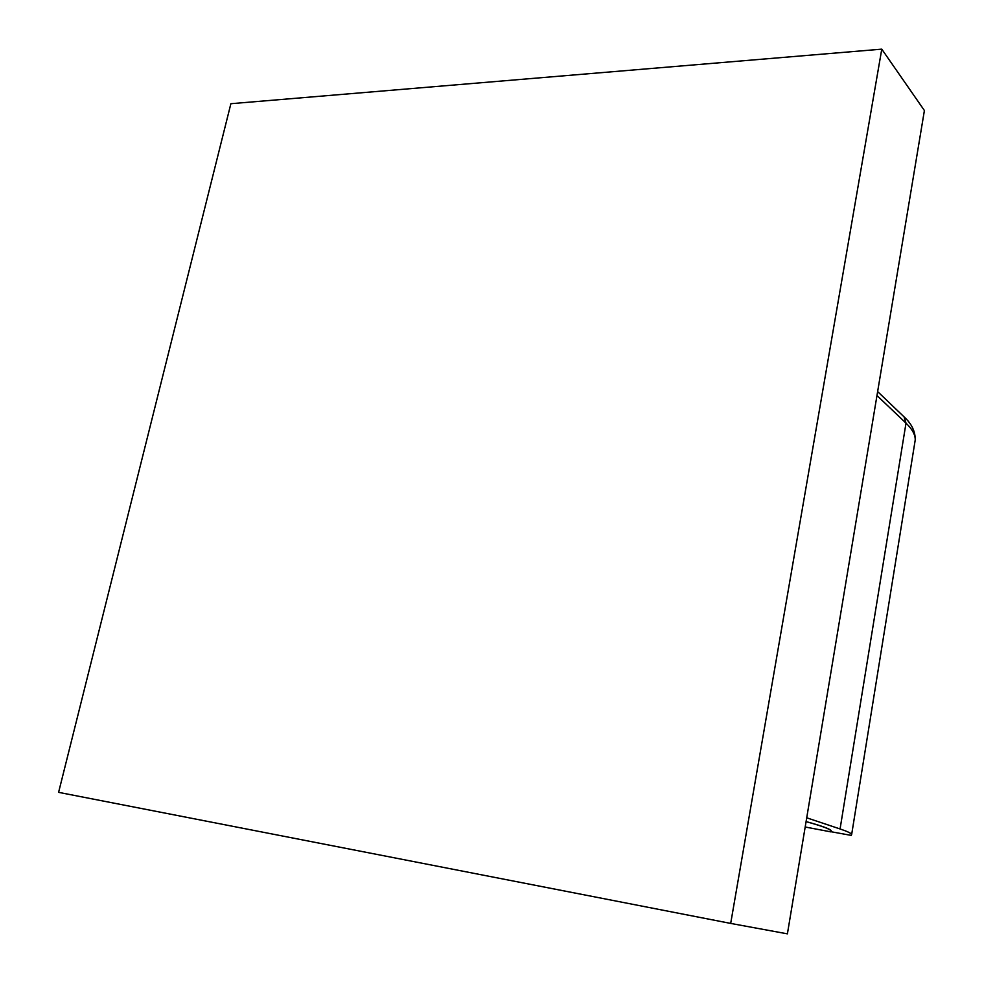 <?xml version="1.0" encoding="UTF-8"?>
<svg xmlns="http://www.w3.org/2000/svg" width="983" height="983" viewBox="0 0 983 983"><rect width="100%" height="100%" fill="white"/><g stroke="black" fill="none" stroke-linecap="round" stroke-linejoin="round"><path stroke-width="1.47" d="M806.711 817.795L840.072 828.964C847.235 831.372 851.106 833.191 851.671 834.407L851.217 835.39L830.303 831.593M806.085 821.579C821.96 825.953 830.352 829.025 831.262 830.807L830.254 831.901M881.776 49.15L730.688 923.418L58.599 792.347L230.882 103.707L881.776 49.15L924.401 110.526L787.408 933.85L730.688 923.418M806.072 821.641C821.628 825.929 829.849 828.952 830.733 830.709L830.021 831.704L805.31 827.022L805.482 825.941M805.372 825.831L805.31 827.022M914.682 443.333L915.234 439.905C915.333 434.744 912.261 429.153 906.007 423.145L840.072 828.964M851.671 834.407L915.234 439.905C915.333 431.365 911.597 423.685 904.065 416.878L906.007 423.145L876.983 395.535M904.065 416.878L877.635 391.578"/></g></svg>
